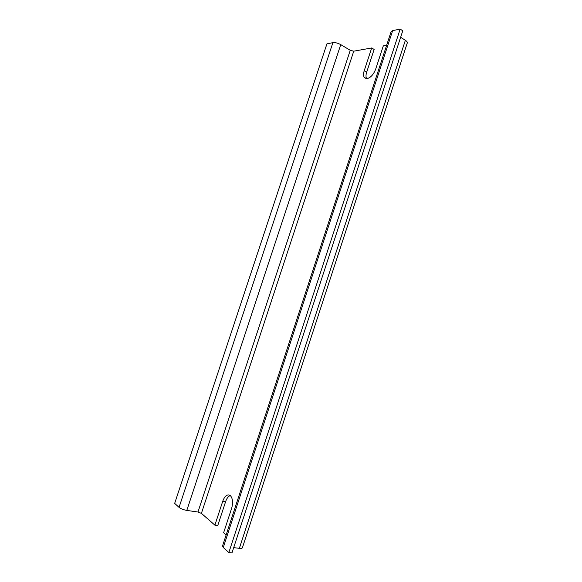 <?xml version="1.0" encoding="UTF-8"?>
<svg xmlns="http://www.w3.org/2000/svg" width="582" height="582" viewBox="0 0 582 582"><rect width="100%" height="100%" fill="white"/><g stroke="black" fill="none" stroke-linecap="round" stroke-linejoin="round"><path stroke-width="0.87" d="M226.136 534.967L223.619 532.77L231.658 508.261C233.142 502.863 232.793 498.73 230.596 495.857L230.181 495.486C227.307 493.951 224.834 495.835 222.775 501.138L214.889 525.146L201.401 513.368L197.967 512.022L186.8 510.407C183.476 509.803 180.9 508.792 179.06 507.366L174.665 503.379L326.924 43.861L332.889 42.661C335.217 42.406 337.844 43.061 340.746 44.625L350.262 50.307L353.747 51.18L371.694 47.964L364.216 70.728C363.299 73.659 363.321 75.907 364.274 77.479L367.031 78.657C370.683 77.69 373.571 74.503 375.688 69.105L383.305 45.891L386.644 45.287M230.225 495.515C228.29 496.322 226.762 498.352 225.634 501.589L217.77 525.539L214.889 525.146M371.694 47.964L374.139 49.463L366.675 72.168C365.809 74.933 365.787 77.1 366.609 78.686M391.082 31.748L392.654 30.613L400.169 29.1L402.766 30.781L231.978 552.9L228.842 552.544L223.27 547.48L222.55 545.909M400.642 37.277L405.363 40.296C406.942 41.344 407.567 42.268 407.24 43.068L242.454 547.597C242.301 548.28 241.268 548.52 239.355 548.324L233.695 547.647M400.169 29.1L228.842 552.544M225.634 501.589L222.775 501.138M353.747 51.18L201.401 513.368M366.675 72.168L364.216 70.728M405.363 40.296L239.355 548.324M350.262 50.307L197.967 512.022M392.654 30.613L223.27 547.48M340.746 44.625L186.8 510.407M332.889 42.661L179.06 507.366M366.347 78.679L364.274 77.479M391.169 31.479L222.477 546.127"/></g></svg>
